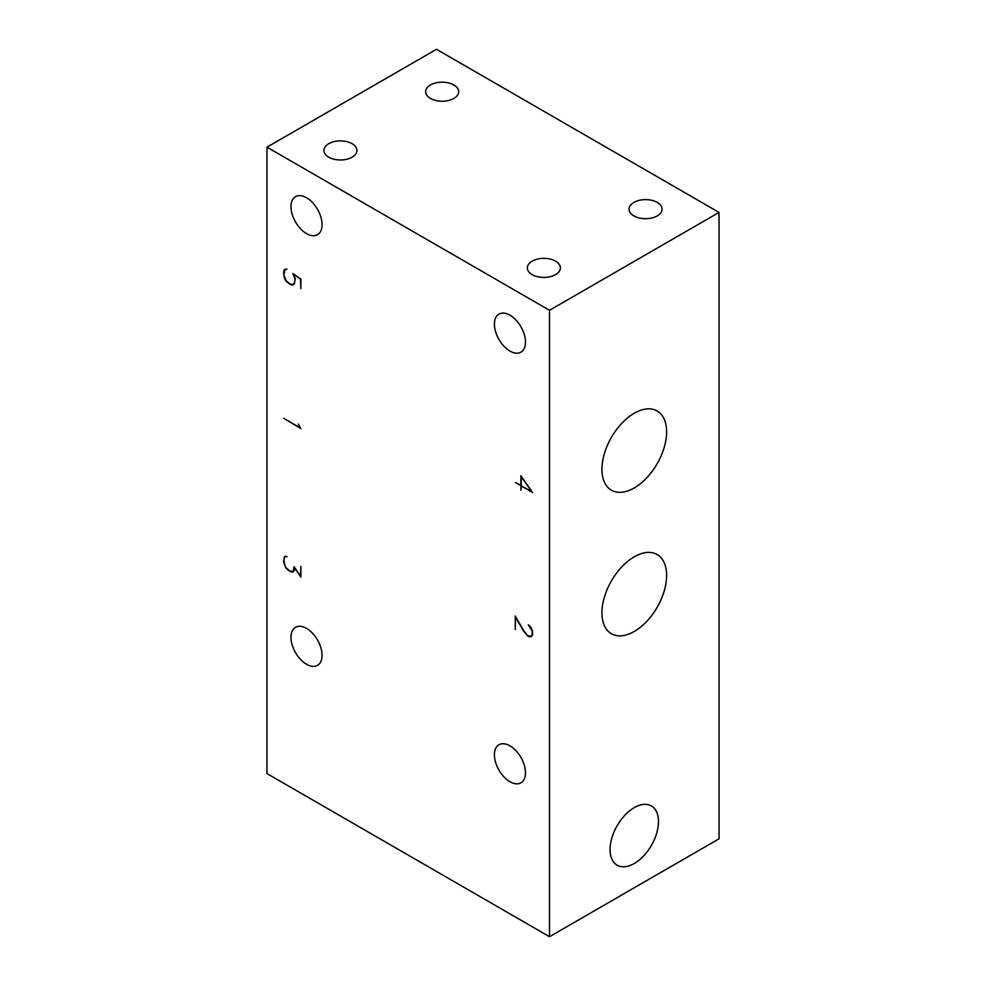 <?xml version="1.0" encoding="UTF-8"?>
<svg xmlns="http://www.w3.org/2000/svg" width="986" height="986" viewBox="0 0 986 986"><rect width="100%" height="100%" fill="white"/><g stroke="black" fill="none" stroke-linecap="round" stroke-linejoin="round"><path stroke-width="1.48" d="M322.065 655.308A21.975 12.682 60 0 1 317.517 665.365A21.975 12.682 60 0 1 300.582 659.486A21.975 12.682 60 0 1 290.981 637.363A21.975 12.682 60 0 1 295.541 627.306A21.975 12.682 60 0 1 312.476 633.197A21.975 12.682 60 0 1 322.065 655.308M525.489 342.105A21.975 12.682 60 0 1 520.941 352.162A21.975 12.682 60 0 1 504.006 346.283A21.975 12.682 60 0 1 494.417 324.16A21.975 12.682 60 0 1 498.965 314.103A21.975 12.682 60 0 1 515.9 319.994A21.975 12.682 60 0 1 525.489 342.105M525.489 772.753A21.975 12.682 60 0 1 520.941 782.822A21.975 12.682 60 0 1 504.006 776.931A21.975 12.682 60 0 1 494.417 754.82A21.975 12.682 60 0 1 498.965 744.75A21.975 12.682 60 0 1 515.9 750.642A21.975 12.682 60 0 1 525.489 772.753M322.065 224.66A21.975 12.682 60 0 1 317.517 234.717A21.975 12.682 60 0 1 300.582 228.826A21.975 12.682 60 0 1 290.981 206.715A21.975 12.682 60 0 1 295.541 196.658A21.975 12.682 60 0 1 312.476 202.537A21.975 12.682 60 0 1 322.065 224.66M532.181 274.626A16.515 9.54 180 0 1 527.337 267.884A16.515 9.54 180 0 1 537.53 259.071A16.515 9.54 180 0 1 555.537 261.142A16.515 9.54 180 0 1 560.381 267.884A16.515 9.54 180 0 1 550.176 276.696A16.515 9.54 180 0 1 532.181 274.626M633.887 215.909A16.515 9.54 180 0 1 629.056 209.155A16.515 9.54 180 0 1 639.248 200.355A16.515 9.54 180 0 1 657.255 202.413A16.515 9.54 180 0 1 662.087 209.155A16.515 9.54 180 0 1 651.894 217.968A16.515 9.54 180 0 1 633.887 215.909M328.745 157.181A16.515 9.54 180 0 1 323.913 150.439A16.515 9.54 180 0 1 334.106 141.627A16.515 9.54 180 0 1 352.113 143.697A16.515 9.54 180 0 1 356.944 150.439A16.515 9.54 180 0 1 346.752 159.251A16.515 9.54 180 0 1 328.745 157.181M430.463 98.452A16.515 9.54 180 0 1 425.619 91.71A16.515 9.54 180 0 1 435.824 82.898A16.515 9.54 180 0 1 453.819 84.969A16.515 9.54 180 0 1 458.663 91.71A16.515 9.54 180 0 1 448.47 100.523A16.515 9.54 180 0 1 430.463 98.452M634.269 413.245A45.726 26.4 -60 0 1 657.132 410.977A45.726 26.4 -60 0 1 664.145 447.632A45.726 26.4 -60 0 1 634.269 487.922A45.726 26.4 -60 0 1 611.406 490.19A45.726 26.4 -60 0 1 604.393 453.548A45.726 26.4 -60 0 1 634.269 413.245M634.269 556.794A45.726 26.4 -60 0 1 657.132 554.526A45.726 26.4 -60 0 1 664.145 591.181A45.726 26.4 -60 0 1 634.269 631.471A45.726 26.4 -60 0 1 611.406 633.739A45.726 26.4 -60 0 1 604.393 597.097A45.726 26.4 -60 0 1 634.269 556.794M634.269 807.62A34.227 19.757 -60 0 1 651.389 805.919A34.227 19.757 -60 0 1 656.627 833.343A34.227 19.757 -60 0 1 634.269 863.514A34.227 19.757 -60 0 1 617.162 865.203A34.227 19.757 -60 0 1 611.912 837.78A34.227 19.757 -60 0 1 634.269 807.62M521.261 485.543L521.261 476.854L531.787 491.62L515.431 482.598L520.891 485.334L520.891 475.794L532.551 492.482L521.261 485.962L520.891 490.202L520.891 485.753M549.51 936.7L719.028 838.827L719.028 212.421L436.49 49.3L266.972 147.173L266.972 773.579L549.51 936.7L549.51 310.294L719.028 212.421M293.655 283.882L294.395 284.03L292.706 285.003L290.229 284.523L286.076 281.17L284.399 278.249L283.586 272.074L284.399 269.671L286.889 269.153L284.707 270.053L283.931 275.057L286.26 280.911L290.18 284.079L292.534 284.523L294.075 283.635L294.863 281.367L294.863 278.631L292.916 273.492L300.878 279.087L300.878 288.615L300.508 279.248L294.259 274.428M549.51 310.294L266.972 147.173M293.939 274.613L295.221 278.791L294.395 284.03M285.299 269.141L284.399 269.671M286.322 269.153L285.472 269.634M286.273 269.153L284.707 270.053M286.322 556.252L284.707 557.152L286.273 556.252M284.707 557.152L283.931 559.432L284.707 565.323L286.26 568.01L290.18 571.177L293.261 571.165L294.05 566.667L300.508 575.984L300.878 566.395L300.878 577.056L294.432 567.751L294.432 570.154L292.706 572.102L290.229 571.634L286.076 568.281L283.586 562.02L284.399 556.77L287.062 556.733L285.472 556.733M294.111 570.721L292.534 571.634M294.148 570.647L293.261 571.165M293.618 571.584L292.706 572.102M285.299 556.24L284.399 556.77M298.438 424.091L300.878 428.627L283.746 418.31L300.249 427.838L298.438 424.091M523.603 630.498L527.584 635.526L530.641 636.389L532.193 634.627L532.193 631.015L528.336 624.791L530.875 627.207L532.551 631.114L532.551 634.947L530.875 636.894L527.473 635.908L523.381 630.695L515.616 617.224L515.259 629.561L515.259 616.016L523.603 630.498M532.255 635.465L531.405 635.958M530.037 636.401L529.186 636.894"/></g></svg>

